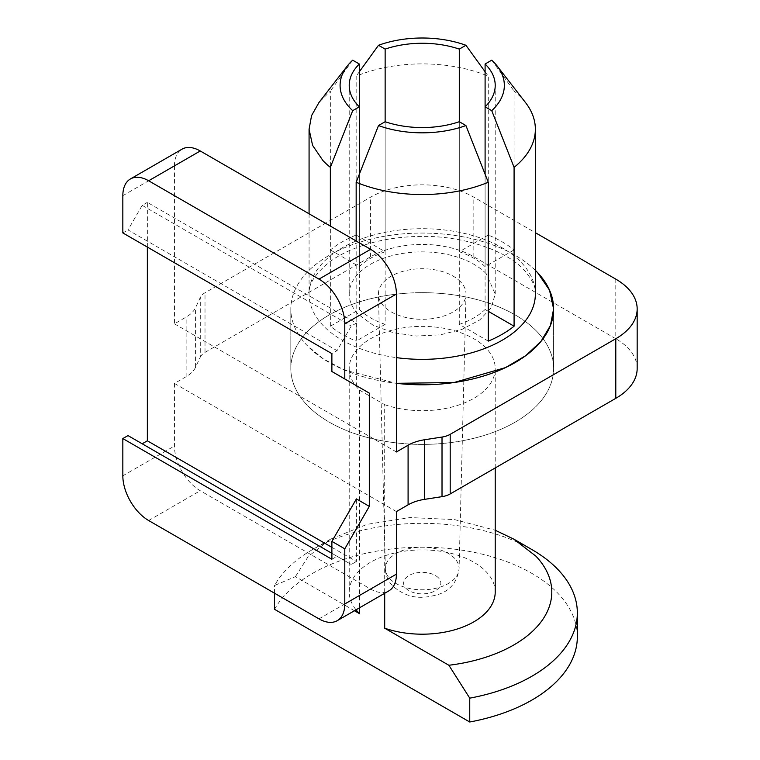 <?xml version="1.0" encoding="UTF-8"?>
<svg xmlns="http://www.w3.org/2000/svg" width="760" height="760" viewBox="0 0 760 760"><rect width="100%" height="100%" fill="white"/><g stroke="black" fill="none" stroke-linecap="round" stroke-linejoin="round"><path stroke-width="0.57" stroke-dasharray="3.8 2.85" d="M384.693 404.681A72.998 42.142 0 0 0 458.204 405.203A72.998 42.142 0 0 0 495.216 368.534A72.998 42.142 0 0 0 486.276 348.327A72.998 42.142 0 0 0 404.159 327.693A72.998 42.142 0 0 0 349.22 368.534A72.998 42.142 0 0 0 358.159 388.74A72.998 42.142 0 0 0 359.603 390.193L384.693 404.681L384.693 593.265M359.603 390.193L359.603 607.753M354.445 610.736L295.422 576.65L274.55 585.466A155.125 89.556 180 0 1 312.531 549.575A155.125 89.556 180 0 1 531.905 549.575M274.55 593.218L274.55 585.466M577.343 636.747A155.125 89.556 0 0 0 558.353 593.807A155.125 89.556 0 0 0 407.607 547.589A155.125 89.556 0 0 0 274.55 609.311M295.422 576.65L308.275 556.424L330.591 539.144L367.089 524.343L410.124 517.56L454.584 519.612L495.216 530.242M495.216 592.04A72.998 42.142 0 0 0 486.276 571.843A72.998 42.142 0 0 0 404.159 551.209A72.998 42.142 0 0 0 349.22 592.04A72.998 42.142 0 0 0 356.031 609.814M537.529 332.158A131.394 75.857 0 0 0 389.709 295.032A131.394 75.857 0 0 0 290.823 368.534A131.394 75.857 0 0 0 306.907 404.899A131.394 75.857 0 0 0 454.727 442.035A131.394 75.857 0 0 0 553.612 368.534A131.394 75.857 0 0 0 537.529 332.158A131.394 75.857 0 0 0 389.709 295.032A131.394 75.857 0 0 0 290.823 368.534A131.394 75.857 0 0 0 306.907 404.899A131.394 75.857 0 0 0 454.727 442.035A131.394 75.857 0 0 0 553.612 368.534A131.394 75.857 0 0 0 537.529 332.158M535.363 270.36A131.394 75.857 0 0 0 387.59 235.743A131.394 75.857 0 0 0 290.823 308.93A131.394 75.857 0 0 0 306.907 345.297L323.285 358.853L344.356 370.034L396.406 383.315A131.394 75.857 0 0 1 306.907 345.297A131.394 75.857 0 0 1 290.823 308.93A131.394 75.857 0 0 1 387.59 235.743A131.394 75.857 0 0 1 535.363 270.36M525.473 102.514A113.145 65.322 0 0 0 521.512 97.907A113.145 65.322 0 0 0 514.083 91.086L514.083 249.926A113.145 65.322 0 0 0 488.272 235.03L488.272 76.18A113.145 65.322 0 0 0 356.165 76.18L356.165 235.03A113.145 65.322 0 0 0 330.353 249.926L330.353 91.086L318.962 102.524M356.165 235.03L385.139 251.759L385.139 121.723L385.139 324.368A72.998 42.142 180 0 1 359.337 309.472L330.353 326.202A113.145 65.322 0 0 0 356.165 341.107L356.165 240.986M330.353 326.202L330.353 226.081M485.099 71.763L488.272 76.18M359.337 71.763L356.165 76.18M488.272 341.107L459.296 324.368L459.296 121.723L459.296 251.759A72.998 42.142 180 0 1 485.099 266.665L514.083 249.926M488.272 235.03L459.296 251.759M485.099 106.818L485.099 266.665M491.739 60.173L514.083 91.086M352.697 60.173L330.353 91.086M330.353 249.926L359.337 266.665L359.337 106.818M385.139 251.759C374.357 255.465 365.75 260.433 359.337 266.665M385.139 324.368L356.165 341.107M359.337 174.182L359.337 309.472M459.296 324.368C470.079 320.663 478.686 315.695 485.099 309.472L485.099 174.182M485.099 309.472L488.272 311.305M486.276 273.819A72.998 42.142 0 0 0 404.159 253.194A72.998 42.142 0 0 0 349.22 294.025A72.998 42.142 0 0 0 358.159 314.231L372.97 325.128L393.101 332.661L416.375 336.024L440.277 334.856L462.232 329.279L479.854 319.874L491.255 307.686L495.206 294.025L486.276 273.819M460.655 281.903A43.795 25.289 0 0 0 411.074 269.572A43.795 25.289 0 0 0 378.423 294.395A43.795 25.289 0 0 0 383.781 306.147A43.795 25.289 0 0 0 432.744 318.573A43.795 25.289 0 0 0 466.013 294.395A43.795 25.289 0 0 0 460.655 281.903M147.355 247.085L147.355 202.388L356.402 323.085L356.402 385.662L331.882 371.507M331.882 547.342L356.402 561.497L356.402 498.911M356.402 323.085L351.243 326.059L337.05 350.645L331.882 353.628M127.993 435.584L351.243 564.481L356.402 561.497M147.355 202.388L142.186 205.361L127.993 229.947L337.05 350.645M122.835 232.93L127.993 229.947M122.835 195.681L174.448 165.88L174.448 323.827L186.133 317.081A36.499 21.071 0 0 0 195.576 307.638L200.288 297.502A18.335 10.583 0 0 1 205.01 292.771L370.604 197.173A72.998 42.142 0 0 1 473.831 197.173L535.363 232.693M396.406 511.575L174.448 383.43L186.133 376.684A36.499 21.071 0 0 0 195.576 367.241L200.288 357.105L200.288 297.502M174.448 383.43L174.448 446.015A36.499 21.071 60 0 0 200.26 490.722L370.604 589.067A36.499 21.071 60 0 0 388.854 590.871M331.882 559.265L337.05 556.282L351.243 564.481M142.186 205.361L351.243 326.059M200.288 357.105A18.335 10.583 0 0 1 205.01 352.383L370.604 256.776A72.998 42.142 0 0 1 473.831 256.776L615.79 338.732L615.79 279.129M637.165 368.534A72.998 42.142 0 0 0 615.79 338.732M396.406 451.972L174.448 323.827M174.448 165.88A36.499 21.071 60 0 1 182.011 149.169M331.882 553.299L337.05 556.282M309.073 213.798L309.073 294.025C308.227 284.63 314.868 274.075 328.994 262.39C340.689 253.565 356.193 246.715 375.506 241.851C389.918 238.355 405.023 236.55 420.831 236.417C464.569 235.571 507.519 251.313 524.276 270.199C532.57 280.145 536.265 288.087 535.363 294.025A113.145 65.322 0 0 0 521.512 262.703A113.145 65.322 0 0 0 394.221 230.736A113.145 65.322 0 0 0 309.073 294.025A113.145 65.322 0 0 0 322.924 325.346A113.145 65.322 0 0 0 396.406 357.627M454.575 558.306A36.87 21.29 0 0 0 412.832 547.922A36.87 21.29 0 0 0 385.358 568.822A36.87 21.29 0 0 0 389.861 578.711A36.87 21.29 0 0 0 431.081 589.171A36.87 21.29 0 0 0 459.078 568.822A36.87 21.29 0 0 0 454.575 558.306M438.558 577.952A18.62 10.754 0 0 0 413.288 573.667A18.62 10.754 0 0 0 405.878 588.259A18.62 10.754 0 0 0 431.148 592.543A18.62 10.754 0 0 0 438.558 577.952M186.133 376.684L186.133 317.081M122.835 475.817L174.448 446.015M318.981 618.868L370.604 589.067M195.576 367.241L195.576 307.638M148.647 520.524L200.26 490.722M473.831 256.776L473.831 197.173M205.01 352.383L205.01 292.771M370.604 256.776L370.604 197.173M495.216 467.941L495.216 368.534M330.591 539.144L312.531 549.575M349.22 592.04L349.22 368.534M290.823 368.534L290.823 308.93L290.823 368.534M553.612 368.534L553.612 308.93L553.612 368.534M349.22 294.025L349.22 85.414M495.216 294.025L495.216 85.414M466.013 294.395L459.078 568.822C457.283 581.694 450.556 590.168 438.89 594.263C424.346 598.51 409.184 600.295 392.616 585.903C388.018 580.963 385.595 575.272 385.358 568.822L378.423 294.395"/><path stroke-width="1.14" d="M274.55 593.218L274.55 609.311L469.747 722L469.747 698.155A155.125 89.556 0 0 0 577.343 612.902A155.125 89.556 0 0 0 558.353 569.971A155.125 89.556 180 0 0 531.905 549.575L513.846 539.144L535.933 556.178A129.57 74.812 180 0 1 448.875 665.256L469.747 698.155M448.875 665.256L384.693 628.197A72.998 42.142 0 0 0 458.204 628.71A72.998 42.142 0 0 0 495.216 592.04L495.216 467.941M384.693 593.265L384.693 628.197M359.603 607.753L359.603 613.709L354.445 610.736M469.747 722A155.125 89.556 0 0 0 577.343 636.747L577.343 612.902M495.216 530.242L513.846 539.144M356.031 609.814A72.998 42.142 0 0 0 358.159 612.246A72.998 42.142 0 0 0 359.603 613.709M537.529 272.555A131.394 75.857 0 0 0 535.363 270.36A131.394 75.857 0 0 1 537.529 272.555L549.528 290.159L553.612 308.93A131.394 75.857 0 0 0 537.529 272.555M396.406 383.315L454.014 382.536L505.505 367.602L525.768 355.632L540.977 341.382L550.42 325.565L553.612 308.93A131.394 75.857 0 0 1 396.406 383.315M330.353 226.081L330.353 167.361A113.145 65.322 0 0 1 322.924 160.541L312.588 145.379L309.073 129.219L311.572 115.577L318.962 102.524L347.272 66.025A82.127 47.414 180 0 1 352.697 60.173L359.337 64.011A72.998 42.142 0 0 0 349.22 85.414A72.998 42.142 0 0 0 358.159 105.621A72.998 42.142 0 0 0 359.337 106.818L359.337 64.011M356.165 240.986L356.165 182.257A113.145 65.322 0 0 0 488.272 182.257L488.272 341.107A113.145 65.322 0 0 0 514.083 326.202L514.083 167.361A113.145 65.322 0 0 0 535.363 129.219A113.145 65.322 0 0 0 525.473 102.514L497.163 66.025A82.127 47.414 180 0 1 491.739 110.656L514.083 167.361M359.337 71.763L378.508 45.277A82.127 47.414 180 0 1 465.927 45.277L485.099 71.763M465.927 45.277L459.296 49.105L459.296 121.723L465.927 125.552A82.127 47.414 180 0 1 378.508 125.552L356.165 182.257M497.163 66.025A82.127 47.414 180 0 0 494.285 62.681A82.127 47.414 180 0 0 491.739 60.173L485.099 64.011L485.099 106.818L491.739 110.656M359.337 174.182L359.337 106.818L352.697 110.656A82.127 47.414 180 0 1 350.151 108.148A82.127 47.414 180 0 1 347.272 66.025M378.508 125.552L385.139 121.723L385.139 49.105L378.508 45.277M465.927 125.552L488.272 182.257M352.697 110.656L330.353 167.361M485.099 174.182L485.099 106.818A72.998 42.142 0 0 0 495.216 85.414A72.998 42.142 0 0 0 486.276 65.208A72.998 42.142 0 0 0 485.099 64.011M488.272 311.305L514.083 326.202M459.296 49.105A72.998 42.142 0 0 0 385.139 49.105M385.139 121.723A72.998 42.142 0 0 0 459.296 121.723M356.402 385.662L369.312 393.119L344.793 378.955L344.793 323.827L396.406 294.025L396.406 451.972L408.091 445.227A36.499 21.071 0 0 1 424.45 439.774L442.016 437.057A18.335 10.583 0 0 0 450.195 434.33L615.79 338.732A72.998 42.142 0 0 0 637.165 308.93A72.998 42.142 0 0 0 615.79 279.129L535.363 232.693M344.793 323.827A36.499 21.071 60 0 0 318.981 279.12L148.647 180.775A36.499 21.071 60 0 0 130.397 178.97A36.499 21.071 60 0 0 122.835 195.681L122.835 232.93L331.882 353.628L331.882 371.507L344.793 378.955M142.186 443.783L147.355 440.8L147.355 247.085M147.355 440.8L331.882 547.342M331.882 553.299L127.993 435.584L122.835 438.567L331.882 559.265L331.882 541.376L356.402 498.911L369.312 506.359L369.312 393.119M122.835 438.567L122.835 475.817A36.499 21.071 60 0 0 148.647 520.524L318.981 618.868A36.499 21.071 60 0 0 337.231 620.673A36.499 21.071 60 0 0 344.793 603.962L344.793 548.834L369.312 506.359M344.793 603.962L396.406 574.161L396.406 511.575L408.091 504.83L408.091 445.227M331.882 541.376L344.793 548.834M396.406 574.161A36.499 21.071 60 0 1 388.854 590.871L337.231 620.673M408.091 504.83A36.499 21.071 0 0 1 424.45 499.377L442.016 496.66A18.335 10.583 0 0 0 450.195 493.933L615.79 398.335A72.998 42.142 0 0 0 637.165 368.534L637.165 308.93M130.397 178.97L182.011 149.169A36.499 21.071 60 0 1 200.26 150.974L148.647 180.775M318.981 279.12L370.604 249.318L200.26 150.974M370.604 249.318A36.499 21.071 60 0 1 396.406 294.025M396.406 357.627A113.145 65.322 0 0 0 535.363 294.025L535.363 129.219M424.45 499.377L424.45 439.774M615.79 398.335L615.79 338.732M450.195 493.933L450.195 434.33M442.016 496.66L442.016 437.057M309.073 213.798L309.073 129.219"/></g></svg>
